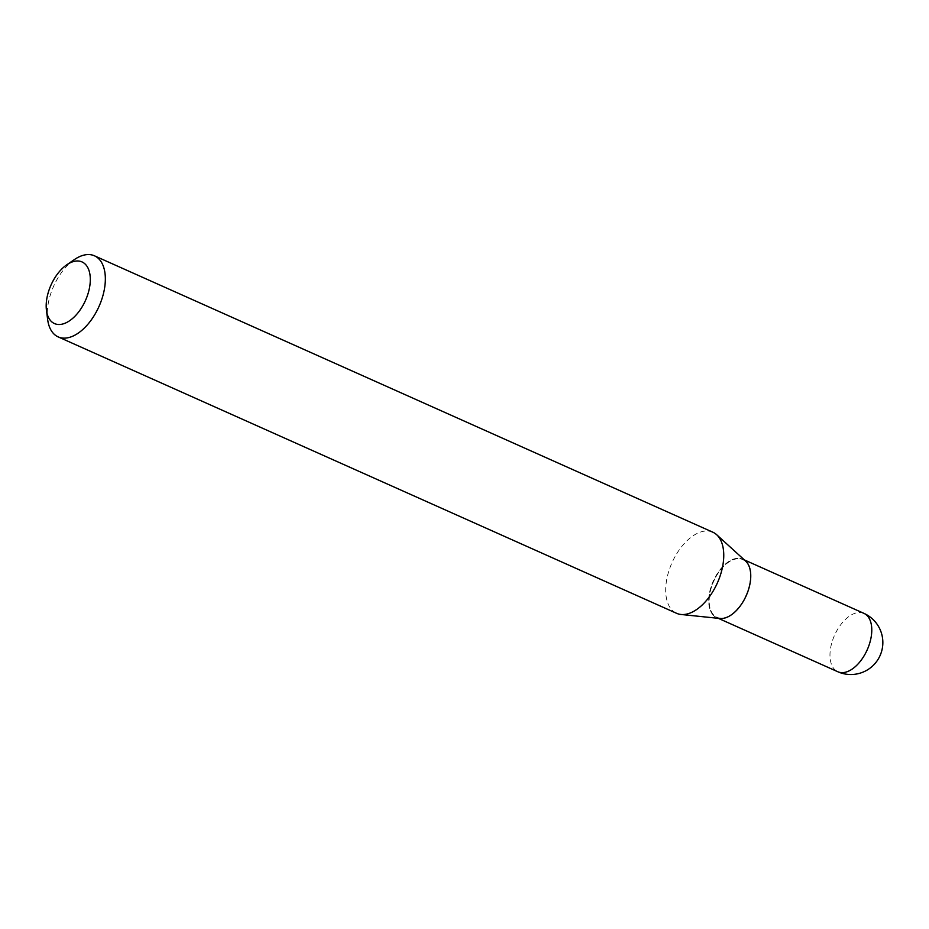 <?xml version="1.0" encoding="UTF-8"?>
<svg xmlns="http://www.w3.org/2000/svg" width="929" height="929" viewBox="0 0 929 929"><rect width="100%" height="100%" fill="white"/><g stroke="black" fill="none" stroke-linecap="round" stroke-linejoin="round"><path stroke-width="0.7" stroke-dasharray="4.64 3.48" d="M745.499 560.93A31.981 17.883 -65.9 0 0 742.91 559.27A31.981 17.883 -65.9 0 0 715.992 576.305A31.981 17.883 -65.9 0 0 716.805 617.657A31.981 17.883 -65.9 0 0 719.975 618.493M713.948 615.869A31.981 17.883 -65.9 0 0 716.538 617.541A31.981 17.883 -65.9 0 0 730.972 614.824A31.981 17.883 -65.9 0 0 750.237 571.707A31.981 17.883 -65.9 0 0 745.232 560.814A31.981 17.883 -65.9 0 0 742.643 559.142A31.981 17.883 -65.9 0 0 714.436 578.581A31.981 17.883 -65.9 0 0 713.948 615.869M744.396 559.932L742.91 559.27A31.981 17.883 -65.9 0 0 714.703 578.697A31.981 17.883 -65.9 0 0 714.215 615.997A31.981 17.883 -65.9 0 0 716.805 617.657L716.538 617.541M745.325 561.244A31.621 17.686 -65.9 0 0 716.143 576.433A31.621 17.686 -65.9 0 0 714.389 615.683A31.621 17.686 -65.9 0 0 731.216 614.65A31.621 17.686 -65.9 0 0 750.272 572.009A31.621 17.686 -65.9 0 0 745.325 561.244M74.401 259.574A44.418 24.839 -65.9 0 0 47.634 319.448M712.857 532.212A44.418 24.839 -65.9 0 0 673.676 559.2A44.418 24.839 -65.9 0 0 673.002 610.992A44.418 24.839 -65.9 0 0 676.602 613.314M863.935 613.361A31.981 17.883 -65.9 0 0 837.017 630.396A31.981 17.883 -65.9 0 0 835.241 670.088A31.981 17.883 -65.9 0 0 837.83 671.748M718.291 618.319L716.805 617.657"/><path stroke-width="1.39" d="M716.805 617.657A31.981 17.883 -65.9 0 0 743.723 600.622A31.981 17.883 -65.9 0 0 742.91 559.27M46.45 310.298A33.758 18.882 -65.9 0 0 51.734 321.806A33.758 18.882 -65.9 0 0 82.878 305.583A33.758 18.882 -65.9 0 0 84.748 263.685A33.758 18.882 -65.9 0 0 66.783 264.8A33.758 18.882 -65.9 0 0 46.45 310.298L47.634 319.448A44.418 24.839 -65.9 0 0 54.59 334.591A44.418 24.839 -65.9 0 0 58.19 336.902L676.602 613.314A44.418 24.839 -65.9 0 0 681.003 614.475L719.975 618.493A31.981 17.883 -65.9 0 0 746.184 595.756A31.981 17.883 -65.9 0 0 745.639 561.07A31.981 17.883 -65.9 0 0 745.499 560.93M58.19 336.902A44.418 24.839 -65.9 0 0 97.359 309.914A44.418 24.839 -65.9 0 0 98.033 258.111A44.418 24.839 -65.9 0 0 94.433 255.8A44.418 24.839 -65.9 0 0 74.401 259.574L66.783 264.8M681.003 614.475A44.418 24.839 -65.9 0 0 717.397 582.901A44.418 24.839 -65.9 0 0 716.654 534.709A44.418 24.839 -65.9 0 0 716.445 534.523A44.418 24.839 -65.9 0 0 712.857 532.212L94.433 255.8M718.291 618.319L837.83 671.748A31.981 17.883 -65.9 0 0 864.748 654.713A31.981 17.883 -65.9 0 0 866.525 615.033A31.981 17.883 -65.9 0 0 863.935 613.361L744.396 559.932M837.83 671.748A31.981 31.981 0 0 0 871.971 618.517A31.981 31.981 0 0 0 863.935 613.361M745.639 561.07L716.654 534.709"/></g></svg>
